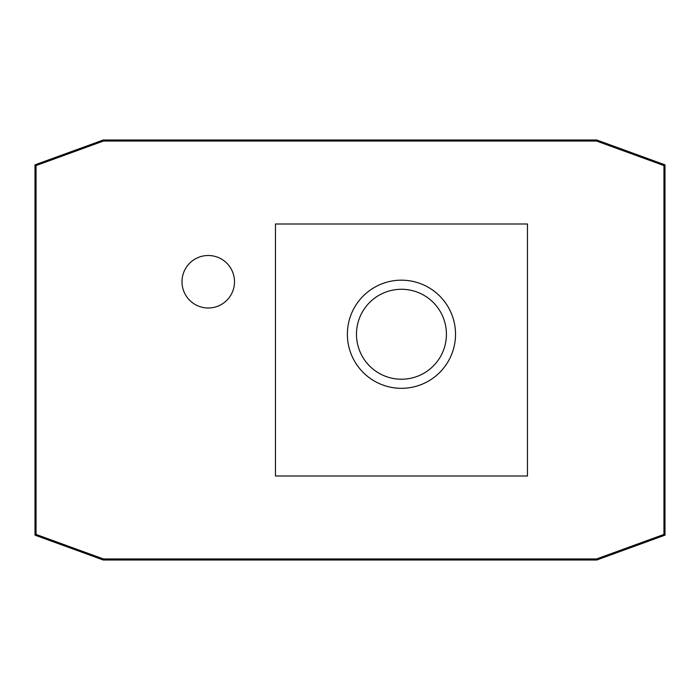 <?xml version="1.0" encoding="UTF-8"?>
<svg xmlns="http://www.w3.org/2000/svg" width="700" height="700" viewBox="0 0 700 700"><rect width="100%" height="100%" fill="white"/><g stroke="black" fill="none" stroke-linecap="round" stroke-linejoin="round"><path stroke-width="1.05" d="M182 281.75A26.25 26.25 0 0 1 208.25 255.5A26.25 26.25 0 0 1 234.5 281.75A26.25 26.25 0 0 1 208.25 308A26.25 26.25 0 0 1 182 281.75M356.475 334.25A44.975 44.975 0 0 0 401.45 379.225A44.975 44.975 0 0 0 446.425 334.25A44.975 44.975 0 0 0 401.45 289.275A44.975 44.975 0 0 0 356.475 334.25M455.525 334.25A54.075 54.075 0 0 1 401.45 388.325A54.075 54.075 0 0 1 347.375 334.25A54.075 54.075 0 0 1 401.45 280.175A54.075 54.075 0 0 1 455.525 334.25M275.45 224L527.45 224L527.45 476L275.45 476L275.45 224M596.75 140L665 164.841L665 535.159L596.75 560L103.25 560L35 535.159L35 164.841L103.25 140L596.75 140M36.05 534.424L36.05 165.576L103.434 141.05L596.566 141.05L663.95 165.576L663.95 534.424L596.566 558.95L103.434 558.95L36.05 534.424"/></g></svg>
